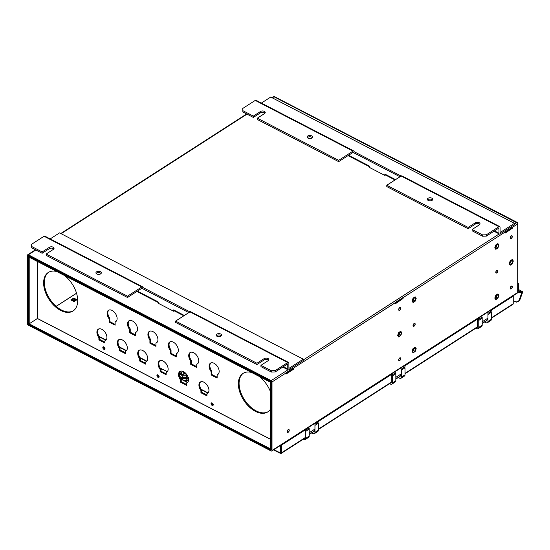 <?xml version="1.0" encoding="UTF-8"?>
<svg xmlns="http://www.w3.org/2000/svg" width="550" height="550" viewBox="0 0 550 550"><rect width="100%" height="100%" fill="white"/><g stroke="black" fill="none" stroke-linecap="round" stroke-linejoin="round"><path stroke-width="0.82" d="M391.222 374.598L318.368 421.458M305.511 429.729L281.607 445.108L281.249 444.922M280.032 445.706L280.032 452.808L280.775 453.241L280.032 452.808L280.754 452.348L280.775 453.241L281.607 452.76L281.607 445.108M512.394 304.253L513.246 303.758L513.246 296.106L491.363 310.186M513.246 296.106L512.889 295.921M477.565 319.062L405.013 365.723M280.775 453.241L281.607 452.76L280.803 452.341L280.803 445.204M72.463 300.781L74.614 299.393M73.26 301.194L75.419 299.812M280.754 452.348L280.754 445.239M314.332 430.781L313.878 431.069M314.291 431.241L309.196 434.521M188.512 380.339A8.614 4.978 180 0 1 185.116 380.978M303.263 439.196L303.772 439.464A2.695 1.636 -122.8 0 0 305.229 439.526L308.646 437.332A2.695 1.636 -122.8 0 0 309.196 436.102L309.196 429.11L305.779 431.31L304.659 429.866M309.196 429.11L308.605 428.347M305.229 439.526A2.695 1.636 -122.8 0 0 305.779 438.302L305.779 431.31M318.368 430.203L314.951 432.403A2.695 1.636 57.2 0 1 314.407 433.627L317.824 431.427A2.695 1.636 -122.8 0 0 318.368 430.203L318.368 423.211L317.776 422.448M318.368 423.211L314.951 425.411L314.951 432.403M314.407 433.627A2.695 1.636 57.2 0 1 312.95 433.558L311.692 432.912M309.196 434.486L313.308 431.846A2.881 1.753 -122.8 0 0 313.699 431.406L314.951 429.034L314.951 424.263L318.368 422.063L318.368 421.046M305.291 429.454A2.021 1.231 57.2 0 1 305.779 430.169L309.196 427.969L309.196 432.74L314.951 429.034M305.779 429.144L305.779 430.169M475.949 328.116L476.768 328.536A2.695 1.636 -122.8 0 0 478.218 328.604L481.642 326.404A2.695 1.636 -122.8 0 0 482.185 325.181L482.185 318.189L478.768 320.389L477.565 318.842L478.191 318.436M482.185 318.189L481.594 317.426M477.565 318.842L477.565 326.755A1.079 0.653 57.2 0 1 477.345 327.243A1.079 0.653 57.2 0 1 477.221 327.298M478.218 328.604A2.695 1.636 -122.8 0 0 478.768 327.381L478.768 320.389M491.363 319.282L487.939 321.475A2.695 1.636 57.2 0 1 487.396 322.706L490.813 320.506A2.695 1.636 -122.8 0 0 491.363 319.282L491.363 312.29L490.765 311.527M491.363 312.29L487.939 314.483L487.939 321.475M487.396 322.706A2.695 1.636 57.2 0 1 485.939 322.637L484.66 321.97M482.185 323.565L486.296 320.918A2.881 1.753 -122.8 0 0 486.688 320.485L487.939 318.113L487.939 313.342L491.363 311.142L491.363 309.774M478.074 318.319A2.021 1.231 57.2 0 1 478.768 319.241L482.185 317.048L482.185 321.819L487.939 318.113M478.768 317.873L478.768 319.241M389.606 383.659L390.418 384.079A2.695 1.636 -122.8 0 0 391.875 384.147L395.292 381.947A2.695 1.636 -122.8 0 0 395.842 380.717L395.842 373.725L392.425 375.925L391.222 374.378L391.848 373.973M395.842 373.725L395.251 372.962M391.222 374.378L391.222 382.298A1.079 0.653 57.2 0 1 391.002 382.786A1.079 0.653 57.2 0 1 390.878 382.841M391.875 384.147A2.695 1.636 -122.8 0 0 392.425 382.917L392.425 375.925M405.013 374.818L401.596 377.018A2.695 1.636 57.2 0 1 401.053 378.242L404.47 376.042A2.695 1.636 -122.8 0 0 405.013 374.818L405.013 367.826L404.422 367.063M405.013 367.826L401.596 370.026L401.596 377.018M401.053 378.242A2.695 1.636 57.2 0 1 399.596 378.18L398.31 377.513M395.842 379.101L399.953 376.461A2.881 1.753 -122.8 0 0 400.345 376.021L401.596 373.656L401.596 368.878L405.013 366.685L405.013 365.31M391.731 373.856A2.021 1.231 57.2 0 1 392.425 374.784L395.842 372.584L395.842 377.355L401.596 373.656M392.425 373.409L392.425 374.784M188.726 379.404L186.808 380.421L183.741 380.263M179.582 376.248A5.521 3.19 -0 0 0 182.353 377.506M186.629 377.362A5.521 3.19 -0 0 0 187.949 376.839M180.373 378.152L186.808 379.101L188.726 377.644M180.228 377.871A7.391 4.269 -0 0 0 181.404 378.221M186.808 380.421L186.808 379.101M183.996 378.538A7.391 4.269 -0 0 0 188.279 377.829M187.997 376.956A6.009 3.465 180 0 1 179.678 376.551M166.705 372.158A1.347 0.818 -155.2 0 1 166.691 371.649A1.347 0.818 -155.2 0 1 166.904 371.408A1.347 0.818 -155.2 0 1 166.925 371.401L167.846 370.872M166.066 373.856A1.347 0.818 -155.2 0 1 165.969 373.203L166.134 372.852M184.126 371.999L183.59 372.391A1.079 0.543 -65.5 0 1 183.143 372.494A1.079 0.543 -65.5 0 1 182.951 372.233L182.696 371.291M179.396 372.831L180.606 371.938A1.079 0.543 -65.5 0 1 181.053 371.834A1.079 0.543 -65.5 0 1 181.246 372.096L181.679 373.67A3.231 1.636 114.5 0 0 182.256 374.454A3.231 1.636 114.5 0 0 183.59 374.151L183.865 373.491M184.58 372.316L183.748 373.484L185.261 372.879M184.03 372.611L184.511 372.261M183.728 373.979A5.225 3.018 -0 0 0 186.12 373.78M179.321 373.154A5.225 3.018 -0 0 0 180.709 374.316A5.225 3.018 -0 0 0 186.808 374.688M178.887 373.979L180.62 374.488L182.353 375.781A5.844 3.376 -0 0 0 186.629 375.643L187.103 375.141M182.353 375.781L182.353 377.568M186.629 375.643L186.629 377.444M184.807 373.216A4.689 2.709 -0 0 0 185.522 373.127M414.116 297.873A2.207 1.203 -62.6 0 1 413.923 299.001A2.207 1.203 -62.6 0 1 412.644 300.719A2.207 1.203 -62.6 0 1 412.445 300.829M412.459 300.843L413.497 300.176L414.301 297.756M413.497 300.176L414.961 300.933L413.263 302.032L412.411 300.774L413.263 298.423L414.961 297.33L415.814 298.581L414.349 297.825M415.814 298.581L414.961 300.933M413.078 298.148L415.154 296.814L416.192 298.341L415.154 301.207L413.078 302.548L412.033 301.015L413.078 298.148M511.252 238.508A1.602 0.873 117.4 0 0 512.243 237.043A1.602 0.873 117.4 0 0 511.988 235.771A1.602 0.873 117.4 0 0 511.252 235.888A1.602 0.873 117.4 0 0 510.256 237.353A1.602 0.873 117.4 0 0 510.51 238.624A1.602 0.873 117.4 0 0 511.252 238.508M511.252 260.549A2.207 1.203 -62.6 0 1 511.06 261.669A2.207 1.203 -62.6 0 1 509.781 263.395A2.207 1.203 -62.6 0 1 509.589 263.505M509.596 263.519L510.634 262.845L511.438 260.425M510.634 262.845L512.105 263.608L510.4 264.701L509.547 263.45L510.4 261.099L512.105 259.999L512.951 261.257L511.486 260.494M512.951 261.257L512.105 263.608M510.214 260.824L512.291 259.483L513.329 261.016L512.291 263.883L510.214 265.217L509.176 263.691L510.214 260.824M414.116 348.184A2.207 1.203 -62.6 0 1 413.923 349.312A2.207 1.203 -62.6 0 1 412.644 351.031A2.207 1.203 -62.6 0 1 412.445 351.141M412.459 351.154L413.497 350.481L414.301 348.067M413.497 350.481L414.961 351.244L413.263 352.337L412.411 351.086L413.263 348.734L414.961 347.641L415.814 348.893L414.349 348.136M415.814 348.893L414.961 351.244M413.078 348.459L415.154 347.126L416.192 348.652L415.154 351.519L413.078 352.859L412.033 351.326L413.078 348.459M496.863 294.958A2.207 1.203 -62.6 0 1 496.671 296.086A2.207 1.203 -62.6 0 1 495.392 297.804A2.207 1.203 -62.6 0 1 495.192 297.914L496.244 297.261L497.049 294.841M496.244 297.261L497.709 298.018L496.011 299.118L495.158 297.859L496.011 295.508L497.709 294.415L498.561 295.666L497.097 294.91M498.561 295.666L497.709 298.018M495.818 295.233L497.901 293.899L498.939 295.426L497.901 298.293L495.818 299.633L494.78 298.1L495.818 295.233M414.116 326.143A1.602 0.873 117.4 0 0 415.106 324.679A1.602 0.873 117.4 0 0 414.851 323.414A1.602 0.873 117.4 0 0 414.116 323.524A1.602 0.873 117.4 0 0 413.119 324.988A1.602 0.873 117.4 0 0 413.373 326.26A1.602 0.873 117.4 0 0 414.116 326.143M496.856 270.511A1.347 0.736 117.4 0 0 496.024 271.741A1.347 0.736 117.4 0 0 496.237 272.807A1.347 0.736 117.4 0 0 496.856 272.711A1.347 0.736 117.4 0 0 497.695 271.48A1.347 0.736 117.4 0 0 497.482 270.414A1.347 0.736 117.4 0 0 496.856 270.511M288.193 429.887A1.347 0.736 117.4 0 0 287.361 431.118A1.347 0.736 117.4 0 0 287.574 432.183A1.347 0.736 117.4 0 0 288.193 432.087A1.347 0.736 117.4 0 0 289.032 430.856A1.347 0.736 117.4 0 0 288.812 429.791A1.347 0.736 117.4 0 0 288.193 429.887M399.719 307.835A1.347 0.736 117.4 0 0 398.888 309.066A1.347 0.736 117.4 0 0 399.101 310.131A1.347 0.736 117.4 0 0 399.719 310.035A1.347 0.736 117.4 0 0 400.558 308.804A1.347 0.736 117.4 0 0 400.345 307.739A1.347 0.736 117.4 0 0 399.719 307.835M414.116 323.737A1.347 0.736 117.4 0 0 413.277 324.961A1.347 0.736 117.4 0 0 413.49 326.033A1.347 0.736 117.4 0 0 414.116 325.937A1.347 0.736 117.4 0 0 414.947 324.706A1.347 0.736 117.4 0 0 414.734 323.641A1.347 0.736 117.4 0 0 414.116 323.737M399.719 358.146A1.347 0.736 117.4 0 0 398.888 359.377A1.347 0.736 117.4 0 0 399.101 360.442A1.347 0.736 117.4 0 0 399.719 360.346A1.347 0.736 117.4 0 0 400.558 359.116A1.347 0.736 117.4 0 0 400.345 358.05A1.347 0.736 117.4 0 0 399.719 358.146M511.252 286.406A1.347 0.736 117.4 0 0 510.414 287.636A1.347 0.736 117.4 0 0 510.634 288.702A1.347 0.736 117.4 0 0 511.252 288.606A1.347 0.736 117.4 0 0 512.084 287.375A1.347 0.736 117.4 0 0 511.871 286.309A1.347 0.736 117.4 0 0 511.252 286.406M511.252 236.101A1.347 0.736 117.4 0 0 510.414 237.325A1.347 0.736 117.4 0 0 510.634 238.391A1.347 0.736 117.4 0 0 511.252 238.294A1.347 0.736 117.4 0 0 512.084 237.071A1.347 0.736 117.4 0 0 511.871 236.005A1.347 0.736 117.4 0 0 511.252 236.101M517.619 223.506L516.849 222.592L517.701 223.946L517.701 292.462A1.134 0.688 57.2 0 1 517.467 292.978L271.776 451.014A1.134 0.688 -122.8 0 1 271.164 450.986L47.541 335.108L47.616 334.18L47.541 335.108L28.339 325.16A1.134 0.688 -122.8 0 1 27.5 323.799L27.5 255.282A1.134 0.688 -122.8 0 1 27.727 254.767L35.454 249.796M28.799 323.888L28.304 324.211L28.304 255.695M271.776 451.014A1.134 0.688 -122.8 0 0 272.002 450.505L272.002 381.982A1.134 0.688 -122.8 0 0 271.164 380.627L28.339 254.794A1.134 0.688 -122.8 0 0 27.727 254.767M273.199 97.24L274.031 96.759L274.773 97.192M509.341 263.581L510.297 264.99L512.208 263.759L513.164 261.126L512.208 259.717L510.297 260.941L509.341 263.581M498.768 245.224L497.812 243.815L495.908 245.046L494.952 247.686L495.908 249.095L497.812 247.864L498.768 245.224M494.952 297.99L495.908 299.399L497.812 298.176L498.768 295.536L497.812 294.126L495.908 295.357L494.952 297.99M413.16 302.314L415.071 301.091L416.027 298.451L415.071 297.041L413.16 298.272L412.204 300.912L413.16 302.314M412.204 351.216L413.16 352.626L415.071 351.395L416.027 348.762L415.071 347.353L413.16 348.583L412.204 351.216M400.675 335.5L401.631 332.86L400.675 331.451L398.764 332.681L397.808 335.321L398.764 336.731L400.675 335.5M285.945 373.017L285.945 374.138L293.322 369.394L293.322 368.273A1.134 0.688 -122.8 0 0 293.308 368.115L285.931 372.859A1.134 0.688 57.2 0 1 285.945 373.017L272.002 381.982M512.779 228.229L512.779 227.109A1.134 0.688 -122.8 0 0 512.765 226.951L505.395 231.694A1.134 0.688 57.2 0 1 505.402 231.853L505.402 232.973L512.531 228.106M403.047 298.815L403.047 297.694A1.134 0.688 -122.8 0 0 403.04 297.529L395.663 302.273A1.134 0.688 57.2 0 1 395.677 302.438L395.677 303.559L402.806 298.684M28.339 255.674L271.205 381.569L271.164 450.106L252.038 440.11L251.962 441.038L251.962 440.158L28.339 324.28L28.799 323.984M71.562 300.314L73.721 298.925L76.209 300.218M70.806 299.922L73.721 298.045L76.966 299.729L74.051 301.606L70.806 299.922M517.44 223.149L274.031 96.759L272.319 97.859M73.721 298.045L73.721 298.925M399.726 332.282A2.207 1.203 -62.6 0 1 399.534 333.41A2.207 1.203 -62.6 0 1 398.255 335.136A2.207 1.203 -62.6 0 1 398.056 335.246L399.107 334.586L399.912 332.166M399.107 334.586L400.572 335.349L398.874 336.442L398.021 335.184L398.874 332.832L400.572 331.739L401.424 332.998L399.96 332.234M401.424 332.998L400.572 335.349M398.681 332.558L400.757 331.224L401.803 332.757L400.757 335.624L398.681 336.957L397.643 335.424L398.681 332.558M288.193 432.293A1.602 0.873 117.4 0 0 289.19 430.829A1.602 0.873 117.4 0 0 288.929 429.564A1.602 0.873 117.4 0 0 288.193 429.674A1.602 0.873 117.4 0 0 287.196 431.138A1.602 0.873 117.4 0 0 287.457 432.41A1.602 0.873 117.4 0 0 288.193 432.293M399.719 310.248A1.602 0.873 117.4 0 0 400.716 308.784A1.602 0.873 117.4 0 0 400.462 307.512A1.602 0.873 117.4 0 0 399.719 307.629A1.602 0.873 117.4 0 0 398.729 309.093A1.602 0.873 117.4 0 0 398.984 310.358A1.602 0.873 117.4 0 0 399.719 310.248M511.252 288.819A1.602 0.873 117.4 0 0 512.243 287.354A1.602 0.873 117.4 0 0 511.988 286.082A1.602 0.873 117.4 0 0 511.252 286.199A1.602 0.873 117.4 0 0 510.256 287.664A1.602 0.873 117.4 0 0 510.51 288.929A1.602 0.873 117.4 0 0 511.252 288.819M495.866 271.748A1.602 0.873 117.4 0 0 496.121 273.034A1.602 0.873 117.4 0 0 497.846 271.473A1.602 0.873 117.4 0 0 497.599 270.188A1.602 0.873 117.4 0 0 495.866 271.748M399.719 360.553A1.602 0.873 117.4 0 0 400.716 359.095A1.602 0.873 117.4 0 0 400.462 357.823A1.602 0.873 117.4 0 0 399.719 357.94A1.602 0.873 117.4 0 0 398.729 359.397A1.602 0.873 117.4 0 0 398.984 360.669A1.602 0.873 117.4 0 0 399.719 360.553M496.863 244.647A2.207 1.203 -62.6 0 1 496.671 245.774A2.207 1.203 -62.6 0 1 495.392 247.493A2.207 1.203 -62.6 0 1 495.192 247.61L496.244 246.95L497.049 244.53M496.244 246.95L497.709 247.706L496.011 248.806L495.158 247.548L496.011 245.197L497.709 244.104L498.561 245.362L497.097 244.599M498.561 245.362L497.709 247.706M495.818 244.922L497.901 243.588L498.939 245.121L497.901 247.988L495.818 249.322L494.78 247.789L495.818 244.922M160.841 370.308L162.566 369.201L166.87 371.436M512.586 227.067L512.689 228.002L505.402 232.588M293.123 368.232L285.931 372.866M402.854 297.653L395.663 302.28M512.689 227.123L505.395 231.701M286.034 372.914L285.945 373.746M402.957 297.708L402.957 298.588L395.677 303.167M293.232 368.287L293.232 369.167L286.034 373.794M505.491 231.756L505.491 232.629M395.766 302.335L395.766 303.215M518.574 291.273L518.561 283.429L517.846 283.889L517.846 291.713A1.134 0.619 117.4 0 0 518.079 292.236A1.134 0.619 117.4 0 0 518.224 292.27L521.868 292.504L518.925 300.692L519.551 300.733L516.649 302.177L513.246 300.699M518.581 291.28L522.225 291.507A1.134 0.619 -62.6 0 1 522.369 291.541A1.134 0.619 -62.6 0 1 522.5 292.586L519.551 300.733M516.024 302.136L518.925 300.692M518.561 283.429L517.701 282.982M217.071 336.325A2.695 1.554 0 0 0 219.966 336.586A2.695 1.554 0 0 0 221.561 335.163A2.695 1.554 0 0 0 220.667 334.008A2.695 1.554 0 0 0 217.772 333.747A2.695 1.554 0 0 0 216.178 335.163A2.695 1.554 0 0 0 217.071 336.325M216.432 335.823A2.695 1.554 180 0 1 220.667 335.328A2.695 1.554 180 0 1 221.306 335.823M271.397 372.061L271.397 370.741L275.199 370.624L275.199 371.944L271.397 372.061L260.947 366.644L260.947 365.331L268.146 360.697A2.695 1.554 0 0 0 268.833 359.659A2.695 1.554 0 0 0 267.939 358.504A2.695 1.554 0 0 0 264.137 358.621L256.939 363.248L256.939 364.567L264.137 359.941A2.695 1.554 180 0 1 267.939 359.824A2.695 1.554 180 0 1 268.579 360.319M96.821 274.01A2.695 1.554 0 0 0 99.722 274.271A2.695 1.554 0 0 0 101.317 272.855A2.695 1.554 0 0 0 100.423 271.693A2.695 1.554 0 0 0 97.522 271.432A2.695 1.554 0 0 0 95.927 272.855A2.695 1.554 0 0 0 96.821 274.01M96.181 273.515A2.695 1.554 180 0 1 100.423 273.013A2.695 1.554 180 0 1 101.062 273.515M46.159 254.024L127.504 296.175L127.504 297.495L46.159 255.344L46.159 254.024L53.357 249.397A2.695 1.554 0 0 0 54.044 248.359A2.695 1.554 0 0 0 53.151 247.197A2.695 1.554 0 0 0 49.349 247.321L42.151 251.948L42.151 253.268L49.349 248.641A2.695 1.554 180 0 1 53.151 248.518A2.695 1.554 180 0 1 53.79 249.019M183.844 315.796L174.302 310.853A1.671 0.908 -62.6 0 1 173.958 310.09L173.635 309.918L173.635 311.238L158.249 303.263L157.926 301.778A1.671 0.908 117.4 0 0 158.249 302.528L136.881 291.459M283.284 366.74L287.794 369.078L287.76 363.866L275.199 371.944M287.794 369.078A1.671 0.908 117.4 0 0 288.138 369.841A1.671 0.908 117.4 0 0 288.908 369.724L303.263 360.491L303.263 359.171L288.908 368.404L288.874 363.192A1.671 0.908 -62.6 0 0 288.523 362.429A1.671 0.908 -62.6 0 0 287.76 362.546L275.199 370.624M127.504 296.175L141.859 286.942A1.671 0.908 -62.6 0 1 142.622 286.825L44.825 236.143A1.671 0.908 117.4 0 0 44.055 236.259L31.501 244.337L31.701 246.531L42.151 251.948M127.504 297.495L142.972 287.54L189.936 311.877M142.622 286.825A1.671 0.908 -62.6 0 1 142.972 287.54M141.893 288.282L188.822 312.599L141.852 288.262M288.523 362.429L190.726 311.747A1.671 0.908 117.4 0 0 189.956 311.864L175.601 321.097L256.939 363.248M31.701 246.531L31.701 247.851L42.151 253.268M31.701 247.851L31.501 244.337M260.947 365.331L271.397 370.741M175.601 321.097L175.601 322.417L256.939 364.567M50.181 238.913L59.558 232.884L303.263 359.171M174.274 310.832L173.635 311.238M428.257 200.482A2.695 1.554 0 0 0 431.152 200.743A2.695 1.554 0 0 0 432.747 199.327A2.695 1.554 0 0 0 431.853 198.165A2.695 1.554 0 0 0 428.959 197.904A2.695 1.554 0 0 0 427.364 199.327A2.695 1.554 0 0 0 428.257 200.482M427.618 199.987A2.695 1.554 180 0 1 431.853 199.485A2.695 1.554 180 0 1 432.493 199.987M482.584 236.218L482.584 234.905L486.386 234.781L486.386 236.101L482.584 236.218L472.134 230.808L472.134 229.488L479.325 224.861A2.695 1.554 0 0 0 480.019 223.822A2.695 1.554 0 0 0 479.126 222.661A2.695 1.554 0 0 0 475.317 222.784L468.126 227.411L468.126 228.731L475.317 224.097A2.695 1.554 180 0 1 479.126 223.981A2.695 1.554 180 0 1 479.765 224.482M308.007 138.167A2.695 1.554 0 0 0 310.901 138.428A2.695 1.554 0 0 0 312.496 137.012A2.695 1.554 0 0 0 311.603 135.857A2.695 1.554 0 0 0 308.708 135.589A2.695 1.554 0 0 0 307.113 137.012A2.695 1.554 0 0 0 308.007 138.167M307.368 137.672A2.695 1.554 180 0 1 311.603 137.177A2.695 1.554 180 0 1 312.242 137.672M257.345 118.181L338.683 160.332L338.683 161.652L257.345 119.501L257.345 118.181L264.543 113.554A2.695 1.554 0 0 0 265.231 112.516A2.695 1.554 0 0 0 264.337 111.361A2.695 1.554 0 0 0 260.535 111.478L253.337 116.105L253.337 117.425L260.535 112.798A2.695 1.554 180 0 1 264.337 112.681A2.695 1.554 180 0 1 264.976 113.176M395.031 179.953L385.488 175.01A1.671 0.908 -62.6 0 1 385.144 174.247L384.821 174.082L384.821 175.402L369.428 167.427L369.112 165.935A1.671 0.908 117.4 0 0 369.428 166.691L348.067 155.616M494.471 230.904L498.974 233.234L498.967 228.023L486.386 236.101M498.974 233.234A1.671 0.908 117.4 0 0 499.324 234.004A1.671 0.908 117.4 0 0 500.094 233.881L514.449 224.647L514.449 223.327L500.094 232.561L500.053 227.356A1.671 0.908 -62.6 0 0 499.709 226.586A1.671 0.908 -62.6 0 0 498.939 226.71L486.386 234.781M338.683 160.332L353.038 151.099A1.671 0.908 -62.6 0 1 353.808 150.982L256.004 100.299A1.671 0.908 117.4 0 0 255.241 100.416L242.681 108.494L242.887 110.694L253.337 116.105M338.683 161.652L354.152 151.704L401.115 176.041M353.808 150.982A1.671 0.908 -62.6 0 1 354.152 151.704M353.079 152.439L400.001 176.756L353.038 152.419M499.709 226.586L401.906 175.904A1.671 0.908 117.4 0 0 401.143 176.028L386.788 185.261L468.126 227.411M242.887 110.694L242.887 112.007L253.337 117.425M242.887 112.007L242.681 108.494M472.134 229.488L482.584 234.905M386.788 185.261L386.788 186.581L468.126 228.731M261.367 103.077L270.744 97.041L514.449 223.327M385.454 174.989L384.821 175.402M159.094 377.018A1.478 0.901 57.2 0 1 157.644 375.121A1.478 0.901 57.2 0 1 157.685 374.825M156.922 375.581A1.478 0.901 -122.8 0 0 157.616 377.066A1.478 0.901 -122.8 0 0 158.826 377.403A1.478 0.901 -122.8 0 0 159.129 376.723A1.478 0.901 -122.8 0 0 158.434 375.244A1.478 0.901 -122.8 0 0 157.224 374.908A1.478 0.901 -122.8 0 0 156.922 375.581M213.201 405.061A1.478 0.901 57.2 0 1 211.757 403.164A1.478 0.901 57.2 0 1 211.791 402.868M211.035 403.624A1.478 0.901 -122.8 0 0 211.729 405.109A1.478 0.901 -122.8 0 0 212.939 405.439A1.478 0.901 -122.8 0 0 213.242 404.766A1.478 0.901 -122.8 0 0 212.548 403.281A1.478 0.901 -122.8 0 0 211.337 402.951A1.478 0.901 -122.8 0 0 211.035 403.624M104.981 348.975A1.478 0.901 57.2 0 1 103.531 347.077A1.478 0.901 57.2 0 1 103.572 346.789M102.816 347.545A1.478 0.901 -122.8 0 0 103.51 349.023A1.478 0.901 -122.8 0 0 104.713 349.36A1.478 0.901 -122.8 0 0 105.016 348.686A1.478 0.901 -122.8 0 0 104.321 347.201A1.478 0.901 -122.8 0 0 103.111 346.864A1.478 0.901 -122.8 0 0 102.816 347.545M48.634 272.271A22.894 13.908 -122.8 0 0 44.337 282.452A22.894 13.908 -122.8 0 0 54.835 305.154A22.894 13.908 -122.8 0 0 73.391 310.757M64.426 275.474A22.894 13.908 57.2 0 1 77.688 300.575A22.894 13.908 57.2 0 1 73.04 310.998A22.894 13.908 57.2 0 1 54.361 305.848A22.894 13.908 57.2 0 1 43.622 282.92A22.894 13.908 57.2 0 1 48.269 272.491A22.894 13.908 57.2 0 1 56.884 271.562M268.139 411.675A22.894 13.908 57.2 0 1 249.583 406.072A22.894 13.908 57.2 0 1 239.085 383.371A22.894 13.908 57.2 0 1 243.382 373.189M251.632 372.481A22.894 13.908 -122.8 0 0 243.018 373.409A22.894 13.908 -122.8 0 0 238.363 383.838A22.894 13.908 -122.8 0 0 249.102 406.766A22.894 13.908 -122.8 0 0 267.781 411.916A22.894 13.908 -122.8 0 0 270.298 409.441M116.098 321.351A6.731 4.091 57.2 0 1 115.837 321.441L115.122 321.901A6.731 4.091 -122.8 0 0 115.754 321.613A6.731 4.091 -122.8 0 0 117.123 318.546A6.731 4.091 -122.8 0 0 113.967 311.802A6.731 4.091 -122.8 0 0 108.474 310.289A6.731 4.091 -122.8 0 0 107.106 313.356A6.731 4.091 -122.8 0 0 109.106 318.787L109.106 322.087L115.122 325.201L115.122 321.901M115.122 324.369L109.828 321.626L109.828 318.326A6.731 4.091 57.2 0 1 107.821 312.888A6.731 4.091 57.2 0 1 108.852 310.083M105.896 340.251A6.731 4.091 57.2 0 1 105.634 340.34L104.919 340.808A6.731 4.091 -122.8 0 0 105.552 340.512A6.731 4.091 -122.8 0 0 106.92 337.446A6.731 4.091 -122.8 0 0 103.764 330.701A6.731 4.091 -122.8 0 0 98.271 329.189A6.731 4.091 -122.8 0 0 96.903 332.255A6.731 4.091 -122.8 0 0 98.904 337.686L98.904 339.886L104.919 343.001L104.919 340.808M104.919 342.169L99.626 339.426L99.626 337.226A6.731 4.091 57.2 0 1 97.618 331.788A6.731 4.091 57.2 0 1 98.649 328.989M197.718 363.646A6.731 4.091 57.2 0 1 197.464 363.743L196.742 364.203A6.731 4.091 -122.8 0 0 197.381 363.908A6.731 4.091 -122.8 0 0 198.749 360.841A6.731 4.091 -122.8 0 0 195.587 354.097A6.731 4.091 -122.8 0 0 190.094 352.584A6.731 4.091 -122.8 0 0 188.726 355.651A6.731 4.091 -122.8 0 0 190.733 361.089L190.733 364.382L196.742 367.503L196.742 364.203M196.742 366.664L191.448 363.921L191.448 360.621A6.731 4.091 57.2 0 1 189.447 355.19A6.731 4.091 57.2 0 1 190.472 352.385M177.313 353.072A6.731 4.091 57.2 0 1 177.059 353.162L176.337 353.629A6.731 4.091 -122.8 0 0 176.976 353.334A6.731 4.091 -122.8 0 0 178.344 350.268A6.731 4.091 -122.8 0 0 175.182 343.523A6.731 4.091 -122.8 0 0 169.689 342.011A6.731 4.091 -122.8 0 0 168.321 345.077A6.731 4.091 -122.8 0 0 170.328 350.515L170.328 353.808L176.337 356.922L176.337 353.629M176.337 356.091L171.043 353.348L171.043 350.048A6.731 4.091 57.2 0 1 169.042 344.616A6.731 4.091 57.2 0 1 170.067 341.811M156.908 342.499A6.731 4.091 57.2 0 1 156.654 342.588L155.932 343.056A6.731 4.091 -122.8 0 0 156.564 342.76A6.731 4.091 -122.8 0 0 157.933 339.694A6.731 4.091 -122.8 0 0 154.777 332.949A6.731 4.091 -122.8 0 0 149.284 331.437A6.731 4.091 -122.8 0 0 147.916 334.503A6.731 4.091 -122.8 0 0 149.916 339.934L149.916 343.234L155.932 346.349L155.932 343.056M155.932 345.517L150.638 342.774L150.638 339.474A6.731 4.091 57.2 0 1 148.637 334.036A6.731 4.091 57.2 0 1 149.662 331.238M136.503 331.925A6.731 4.091 57.2 0 1 136.249 332.014L135.527 332.482A6.731 4.091 -122.8 0 0 136.159 332.186A6.731 4.091 -122.8 0 0 137.528 329.12A6.731 4.091 -122.8 0 0 134.372 322.376A6.731 4.091 -122.8 0 0 128.879 320.863A6.731 4.091 -122.8 0 0 127.511 323.929A6.731 4.091 -122.8 0 0 129.511 329.361L129.511 332.661L135.527 335.775L135.527 332.482M135.527 334.943L130.233 332.2L130.233 328.9A6.731 4.091 57.2 0 1 128.226 323.462A6.731 4.091 57.2 0 1 129.257 320.664M126.301 350.824A6.731 4.091 57.2 0 1 126.039 350.914L125.324 351.381A6.731 4.091 -122.8 0 0 125.957 351.086A6.731 4.091 -122.8 0 0 127.325 348.019A6.731 4.091 -122.8 0 0 124.169 341.275A6.731 4.091 -122.8 0 0 118.676 339.762A6.731 4.091 -122.8 0 0 117.308 342.829A6.731 4.091 -122.8 0 0 119.309 348.267L119.309 350.46L125.324 353.581L125.324 351.381M125.324 352.743L120.031 349.999L120.031 347.799A6.731 4.091 57.2 0 1 118.023 342.361A6.731 4.091 57.2 0 1 119.054 339.563M146.706 361.398A6.731 4.091 57.2 0 1 146.451 361.487L145.729 361.955A6.731 4.091 -122.8 0 0 146.362 361.659A6.731 4.091 -122.8 0 0 147.73 358.593A6.731 4.091 -122.8 0 0 144.574 351.849A6.731 4.091 -122.8 0 0 139.081 350.336A6.731 4.091 -122.8 0 0 137.713 353.402A6.731 4.091 -122.8 0 0 139.714 358.841L139.714 361.034L145.729 364.155L145.729 361.955M145.729 363.316L140.436 360.573L140.436 358.373A6.731 4.091 57.2 0 1 138.435 352.942A6.731 4.091 57.2 0 1 139.459 350.137M167.111 371.972A6.731 4.091 57.2 0 1 166.856 372.068L166.134 372.529A6.731 4.091 -122.8 0 0 166.767 372.233A6.731 4.091 -122.8 0 0 168.142 369.167A6.731 4.091 -122.8 0 0 164.979 362.422A6.731 4.091 -122.8 0 0 159.486 360.91A6.731 4.091 -122.8 0 0 158.118 363.976A6.731 4.091 -122.8 0 0 160.119 369.414L160.119 371.614L166.134 374.729L166.134 372.529M166.134 373.89L160.841 371.147L160.841 368.947A6.731 4.091 57.2 0 1 158.84 363.516A6.731 4.091 57.2 0 1 159.864 360.711M187.516 382.546A6.731 4.091 57.2 0 1 187.261 382.642L186.539 383.103A6.731 4.091 -122.8 0 0 187.179 382.807A6.731 4.091 -122.8 0 0 188.547 379.741A6.731 4.091 -122.8 0 0 185.384 372.996A6.731 4.091 -122.8 0 0 179.891 371.484A6.731 4.091 -122.8 0 0 178.523 374.55A6.731 4.091 -122.8 0 0 180.531 379.988L180.531 382.188L186.539 385.303L186.539 383.103M186.539 384.464L181.246 381.721L181.246 379.521A6.731 4.091 57.2 0 1 179.245 374.089A6.731 4.091 57.2 0 1 180.269 371.284M207.921 393.119A6.731 4.091 57.2 0 1 207.666 393.216L206.944 393.676A6.731 4.091 -122.8 0 0 207.584 393.381A6.731 4.091 -122.8 0 0 208.952 390.314A6.731 4.091 -122.8 0 0 205.789 383.57A6.731 4.091 -122.8 0 0 200.296 382.058A6.731 4.091 -122.8 0 0 198.928 385.124A6.731 4.091 -122.8 0 0 200.936 390.562L200.936 392.762L206.944 395.876L206.944 393.676M206.944 395.038L201.651 392.294L201.651 390.101A6.731 4.091 57.2 0 1 199.65 384.663A6.731 4.091 57.2 0 1 200.674 381.858M218.123 374.22A6.731 4.091 57.2 0 1 217.869 374.316L217.147 374.777A6.731 4.091 -122.8 0 0 217.786 374.481A6.731 4.091 -122.8 0 0 219.154 371.415A6.731 4.091 -122.8 0 0 215.992 364.671A6.731 4.091 -122.8 0 0 210.499 363.158A6.731 4.091 -122.8 0 0 209.131 366.224A6.731 4.091 -122.8 0 0 211.138 371.663L211.138 374.956L217.147 378.077L217.147 374.777M217.147 377.238L211.853 374.495L211.853 371.195A6.731 4.091 57.2 0 1 209.853 365.764A6.731 4.091 57.2 0 1 210.877 362.959M270.298 391.325A22.894 13.908 -122.8 0 0 259.167 376.393M211.853 371.195L211.138 371.663M201.651 390.101L200.936 390.562M181.246 379.521L180.531 379.988M160.841 368.947L160.119 369.414M140.436 358.373L139.714 358.841M120.031 347.799L119.309 348.267M130.233 328.9L129.511 329.361M150.638 339.474L149.916 339.934M171.043 350.048L170.328 350.515M191.448 360.621L190.733 361.089M99.626 337.226L98.904 337.686M109.828 318.326L109.106 318.787M251.804 440.076L28.799 324.521L28.799 323.641L270.703 448.993L270.703 449.873L251.804 440.076M28.799 257.015L270.703 382.367L270.703 381.487L28.799 256.135L28.799 257.015M271.205 382.044L270.703 382.367M271.102 449.158L271.102 382.614L270.298 382.202L270.298 448.738L271.205 449.089M271.205 449.549L270.703 449.873M37.441 261.491L37.517 318.498L37.043 318.34M28.401 256.85L28.401 323.386L29.205 323.799L29.205 257.262L28.401 256.85L28.799 256.589M37.441 318.505L29.205 323.799M109.828 321.626L109.106 322.087M99.626 339.426L98.904 339.886M191.448 363.921L190.733 364.382M171.043 353.348L170.328 353.808M150.638 342.774L149.916 343.234M130.233 332.2L129.511 332.661M120.031 349.999L119.309 350.46M140.436 360.573L139.714 361.034M160.841 371.147L160.119 371.614M181.246 381.721L180.531 382.188M201.651 392.294L200.936 392.762M211.853 374.495L211.138 374.956M305.779 437.209L281.607 452.76M477.565 326.714L405.013 373.381M513.246 303.758L491.363 317.838M391.222 382.25L318.368 429.11M280.032 452.808L273.921 449.639M309.196 436.102L305.779 438.302M309.196 434.301L313.699 431.406M482.185 325.181L478.768 327.381M482.185 323.379L486.688 320.485M395.842 380.717L392.425 382.917M395.842 378.916L400.345 376.021M182.909 372.082L183.59 372.391M184.759 373.251A1.127 0.722 -126.2 0 0 184.429 372.426M181.679 373.67L179.554 372.707M181.246 372.096L180.73 371.862M76.526 293.191L56.107 306.329M247.005 114.146L61.139 233.702M35.819 249.982L28.339 254.794M272.002 450.505L517.701 292.462M512.779 227.109L517.701 223.946M403.047 297.694L505.402 231.853M293.322 368.273L395.677 302.438M271.164 380.627L288.021 369.779M303.263 359.975L499.221 233.929M514.449 224.139L516.849 222.592M56.169 306.377L76.553 293.267M522.225 291.507L518.561 289.609M264.137 359.941L264.137 358.621M49.349 248.641L49.349 247.321M137.383 291.136L157.926 301.778M173.958 310.09L184.346 315.473M189.956 311.864L287.76 362.546M44.055 236.259L141.859 286.942M475.317 224.097L475.317 222.784M260.535 112.798L260.535 111.478M348.569 155.292L369.112 165.935M385.144 174.247L395.533 179.63M401.143 176.028L498.939 226.71M255.241 100.416L353.038 151.099M99.392 336.903L105.868 340.257M119.797 347.476L126.273 350.831M140.202 358.05L146.678 361.405M160.607 368.624L162.188 369.442M181.019 379.204L187.488 382.559M201.424 389.778L207.893 393.133M270.298 439.127L37.517 318.498L37.517 261.532M37.407 318.526L270.298 439.216M405.013 373.746L477.448 327.154M491.363 318.202L513.013 304.281M281.38 453.269L305.779 437.58M318.368 429.481L391.105 382.697M273.577 449.859L280.259 453.324M166.347 372.391L166.691 371.649M182.256 374.454L179.327 373.12M60.775 233.509L246.641 113.953M271.961 97.673L273.419 96.731M274.539 96.676L517.371 222.516M522.369 291.541L518.561 289.575M518.079 292.236L517.701 292.036M282.782 367.063L288.138 369.841M493.969 231.227L499.324 234.004M99.048 336.373L106.102 340.031M119.453 346.947L126.507 350.604M139.858 357.527L146.919 361.178M160.27 368.101L162.491 369.249M180.675 378.675L187.729 382.326M201.08 389.249L208.134 392.906"/></g></svg>
